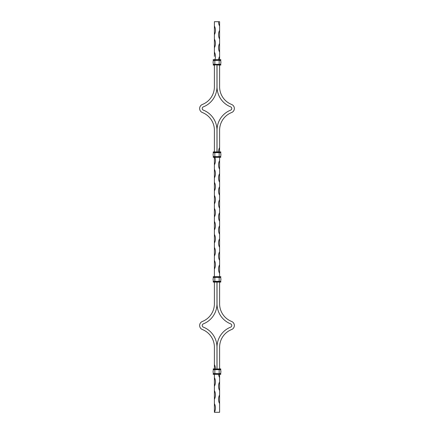 <?xml version="1.0" encoding="UTF-8"?>
<svg xmlns="http://www.w3.org/2000/svg" width="434" height="434" viewBox="0 0 434 434"><rect width="100%" height="100%" fill="white"/><g stroke="black" fill="none" stroke-linecap="round" stroke-linejoin="round"><path stroke-width="0.65" d="M213.311 65.1L214.83 65.1L213.311 65.1L213.311 64.449L220.906 64.666L220.689 65.1L219.17 64.883L219.17 60.326L220.689 60.326L220.689 59.675L213.311 59.675M213.398 64.449L213.479 64.33A5.11 5.11 0 0 1 213.479 60.445L213.094 59.892L214.83 59.675M213.311 64.449L214.83 64.666L214.83 64.33L213.479 64.33A5.11 5.11 0 0 1 213.479 60.445L219.17 60.326L219.17 59.675M213.311 60.326L219.17 60.326M213.094 64.883L220.906 64.883M213.398 60.326L214.83 60.445L214.83 64.33L220.521 64.33A5.11 5.11 0 0 0 220.521 60.445L220.602 60.326M220.906 60.109L214.83 60.109L220.906 59.892M213.311 368.9L214.83 368.9L213.311 368.9L213.311 369.551L220.906 369.334L219.17 369.334L219.17 373.674L220.689 373.674L220.689 374.325L213.311 374.325M213.398 369.551L213.479 369.67A5.11 5.11 0 0 0 213.479 373.555L213.094 374.108L214.83 374.325M213.311 369.551L214.83 369.334L214.83 369.67L213.479 369.67A5.11 5.11 0 0 0 213.479 373.555L219.17 373.674L219.17 374.325M213.311 373.674L219.17 373.674M213.094 369.117L220.689 368.9L219.17 369.334L214.83 369.334L219.17 368.9M213.398 373.674L214.83 373.555L214.83 369.67L220.521 369.67A5.11 5.11 0 0 1 220.521 373.555L220.602 373.674M220.906 373.891L214.83 374.108L220.906 373.891M218.519 21.7A9.223 9.223 0 0 0 219.604 26.04L219.604 21.7L214.396 21.7L214.396 34.72A9.223 9.223 0 0 0 214.396 26.04M217.022 65.1L217.022 86.8A21.575 21.575 0 0 0 230.666 106.867A1.758 1.758 0 0 1 230.666 110.133A21.575 21.575 0 0 0 217.022 130.2L217.022 151.9M219.604 157.325L219.604 160.58A9.223 9.223 0 0 0 219.604 169.26L219.604 173.6A9.223 9.223 0 0 0 219.604 182.28L219.604 186.62A9.223 9.223 0 0 0 219.604 195.3L219.604 199.64A9.223 9.223 0 0 0 219.604 208.32L219.604 212.66A9.223 9.223 0 0 0 219.604 221.34L219.604 225.68A9.223 9.223 0 0 0 219.604 234.36L219.604 238.7A9.223 9.223 0 0 0 219.604 247.38L219.604 251.72A9.223 9.223 0 0 0 219.604 260.4L219.604 264.74A9.223 9.223 0 0 0 219.604 273.42L219.604 276.675M219.604 65.1L219.604 86.8A18.993 18.993 0 0 0 231.615 104.464A4.34 4.34 0 0 1 231.615 112.536A18.993 18.993 0 0 0 219.604 130.2L219.604 147.56A9.223 9.223 0 0 0 218.519 151.9M216.978 65.1L216.978 86.8A21.575 21.575 0 0 1 203.334 106.867A1.758 1.758 0 0 0 203.334 110.133A21.575 21.575 0 0 1 216.978 130.2L216.978 151.9M214.396 65.1L214.396 86.8A18.993 18.993 0 0 1 202.385 104.464A4.34 4.34 0 0 0 202.385 112.536A18.993 18.993 0 0 1 214.396 130.2L214.396 151.9M214.396 157.325L214.396 164.92A9.223 9.223 0 0 0 214.89 157.325M214.396 164.92L214.396 177.94A9.223 9.223 0 0 0 214.396 169.26M214.396 177.94L214.396 190.96A9.223 9.223 0 0 0 214.396 182.28M214.396 190.96L214.396 203.98A9.223 9.223 0 0 0 214.396 195.3M214.396 203.98L214.396 217A9.223 9.223 0 0 0 214.396 208.32M214.396 217L214.396 230.02A9.223 9.223 0 0 0 214.396 221.34M214.396 230.02L214.396 243.04A9.223 9.223 0 0 0 214.396 234.36M214.396 243.04L214.396 256.06A9.223 9.223 0 0 0 214.396 247.38M214.396 256.06L214.396 269.08A9.223 9.223 0 0 0 214.396 260.4M214.396 269.08L214.396 276.675M214.396 282.1L214.396 303.8A18.993 18.993 0 0 1 202.385 321.464A4.34 4.34 0 0 0 202.385 329.536A18.993 18.993 0 0 1 214.396 347.2L214.396 368.9M216.978 368.9L216.978 347.2A21.575 21.575 0 0 0 203.334 327.133A1.758 1.758 0 0 1 203.334 323.867A21.575 21.575 0 0 0 216.978 303.8L216.978 282.1M217.022 368.9L217.022 347.2A21.575 21.575 0 0 1 230.666 327.133A1.758 1.758 0 0 0 230.666 323.867A21.575 21.575 0 0 1 217.022 303.8L217.022 282.1M219.604 282.1L219.604 303.8A18.993 18.993 0 0 0 231.615 321.464A4.34 4.34 0 0 1 231.615 329.536A18.993 18.993 0 0 0 219.604 347.2L219.604 368.9M219.604 151.9L219.604 147.56M219.604 169.26L219.604 160.58M219.604 182.28L219.604 173.6M219.604 195.3L219.604 186.62M219.604 208.32L219.604 199.64M219.604 221.34L219.604 212.66M219.604 234.36L219.604 225.68M219.604 247.38L219.604 238.7M219.604 260.4L219.604 251.72M219.604 273.42L219.604 264.74M219.604 26.04L219.604 30.38A9.223 9.223 0 0 0 219.604 39.06L219.604 43.4A9.223 9.223 0 0 0 219.604 52.08L219.604 56.42A9.223 9.223 0 0 0 218.584 59.675M214.396 30.38L214.396 47.74A9.223 9.223 0 0 0 214.396 39.06M214.396 43.4L214.396 56.42M214.89 59.675A9.223 9.223 0 0 0 214.396 52.08M219.604 39.06L219.604 30.38M219.604 52.08L219.604 43.4M219.604 59.675L219.604 56.42M214.396 412.3A9.223 9.223 0 0 0 214.396 403.62L214.396 412.3L219.604 412.3L219.604 374.325M219.604 394.94A9.223 9.223 0 0 0 219.604 403.62M219.604 381.92A9.223 9.223 0 0 0 219.604 390.6M218.584 374.325A9.223 9.223 0 0 0 219.604 377.58M215.481 368.9A9.223 9.223 0 0 0 214.396 364.56M214.396 403.62L214.396 399.28A9.223 9.223 0 0 0 214.396 390.6L214.396 386.26A9.223 9.223 0 0 0 214.396 377.58L214.396 374.325M214.396 390.6L214.396 399.28M214.396 377.58L214.396 386.26M219.17 151.9L213.094 152.334L213.311 152.551L213.311 151.9L220.689 151.9L220.689 152.551L219.17 152.551L219.17 156.674L220.689 156.674L220.689 157.325L213.311 157.325M213.311 152.551L214.83 152.551L214.83 156.555L213.479 156.555A5.11 5.11 0 0 1 213.479 152.67L213.479 152.67A5.11 5.11 0 0 0 213.479 156.555L219.17 156.674L219.17 157.325M213.398 156.674L214.83 156.674L213.094 156.891L214.83 157.325M220.906 152.117L214.83 152.334L220.906 152.334M213.479 152.67L220.521 152.67A5.11 5.11 0 0 1 220.521 156.555L220.602 156.674M220.906 156.891L214.83 157.108L220.906 156.891M219.17 282.1L213.094 281.666L213.311 281.449L213.311 282.1L220.689 282.1L220.689 281.449L219.17 281.449L219.17 277.326L220.689 277.326L220.689 276.675L213.311 276.675M213.311 281.449L214.83 281.449L214.83 277.445L213.479 277.445A5.11 5.11 0 0 0 213.479 281.33L213.479 281.33A5.11 5.11 0 0 1 213.479 277.445L219.17 277.326L219.17 276.675M213.398 277.326L214.83 277.326L213.094 277.109L214.83 276.675M220.906 281.883L214.83 281.666L220.906 281.666M220.602 281.449L220.521 281.33A5.11 5.11 0 0 0 220.521 277.445L220.602 277.326M219.17 65.1L214.83 64.666L220.906 64.666M220.521 60.445L213.094 60.109M220.521 373.555L213.094 373.891M220.521 156.555L214.83 156.674M213.479 281.33L220.521 281.33M220.521 277.445L214.83 277.326M220.906 277.109L214.83 277.109L220.906 276.892"/></g></svg>
